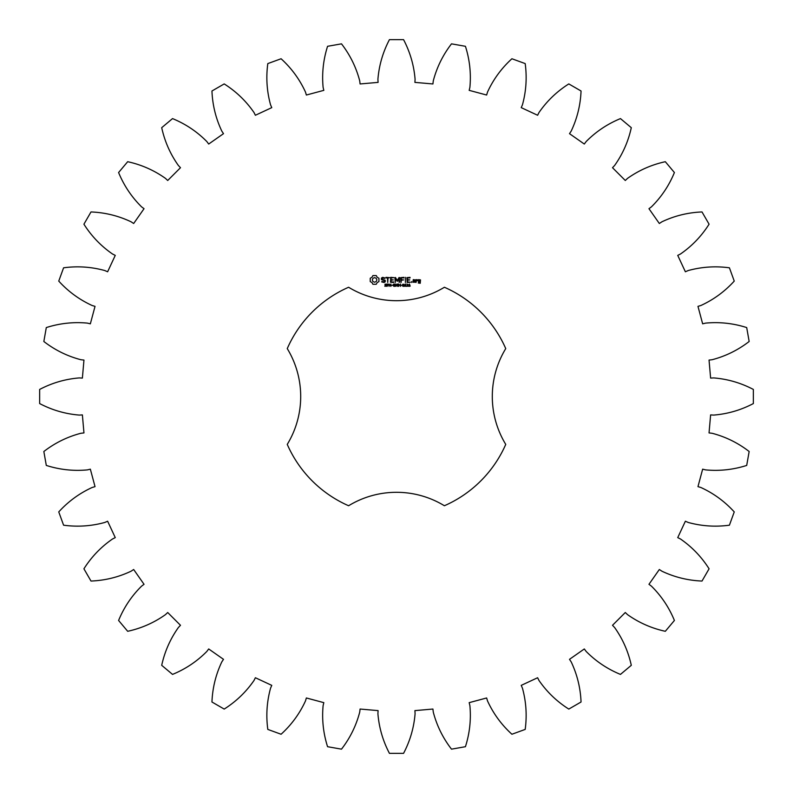<?xml version="1.0" encoding="UTF-8"?>
<svg xmlns="http://www.w3.org/2000/svg" width="793" height="793" viewBox="0 0 793 793"><rect width="100%" height="100%" fill="white"/><g stroke="black" fill="none" stroke-linecap="round" stroke-linejoin="round"><path stroke-width="1.19" d="M753.35 403.568L753.35 389.432C740.86 382.89 727.647 379.044 713.7 377.914L710.617 378.092L709.041 360.081L712.104 359.725C725.645 356.186 737.996 350.109 749.157 341.496L746.699 327.568C733.267 323.296 719.588 321.809 705.651 323.108L702.648 323.822L697.969 306.366L700.923 305.483C713.65 299.645 724.752 291.517 734.249 281.089L729.411 267.806C715.435 265.923 701.706 266.844 688.215 270.542L685.37 271.771L677.737 255.386L680.493 253.998C692.011 246.038 701.537 236.106 709.081 224.201L702.003 211.949C687.918 212.524 674.556 215.815 661.907 221.802L659.33 223.497L648.961 208.698L651.44 206.844C661.392 197.011 669.044 185.572 674.407 172.537L665.317 161.703C651.549 164.716 638.95 170.277 627.541 178.366L625.29 180.487L612.513 167.71L614.634 165.459C622.723 154.05 628.284 141.451 631.297 127.683L620.463 118.593C607.428 123.956 595.989 131.608 586.156 141.56L584.302 144.039L569.503 133.67L571.198 131.093C577.185 118.444 580.476 105.082 581.051 90.997L568.799 83.919C556.894 91.463 546.962 100.989 539.002 112.507L537.614 115.263L521.229 107.63L522.458 104.785C526.155 91.294 527.077 77.565 525.194 63.589L511.911 58.751C501.483 68.248 493.355 79.35 487.517 92.077L486.634 95.031L469.178 90.352L469.892 87.349C471.191 73.412 469.704 59.733 465.432 46.301L451.504 43.843C442.89 55.004 436.814 67.355 433.275 80.896L432.919 83.959L414.908 82.383L415.086 79.3C413.956 65.353 410.11 52.14 403.568 39.65L389.432 39.65C382.89 52.14 379.044 65.353 377.914 79.3L378.092 82.383L360.081 83.959L359.725 80.896C356.186 67.355 350.109 55.004 341.496 43.843L327.568 46.301C323.296 59.733 321.809 73.412 323.108 87.349L323.822 90.352L306.366 95.031L305.483 92.077C299.645 79.35 291.517 68.248 281.089 58.751L267.806 63.589C265.923 77.565 266.844 91.294 270.542 104.785L271.771 107.63L255.386 115.263L253.998 112.507C246.038 100.989 236.106 91.463 224.201 83.919L211.949 90.997C212.524 105.082 215.815 118.444 221.802 131.093L223.497 133.67L208.698 144.039L206.844 141.56C197.011 131.608 185.572 123.956 172.537 118.593L161.703 127.683C164.716 141.451 170.277 154.05 178.366 165.459L180.487 167.71L167.71 180.487L165.459 178.366C154.05 170.277 141.451 164.716 127.683 161.703L118.593 172.537C123.956 185.572 131.608 197.011 141.56 206.844L144.039 208.698L133.67 223.497L131.093 221.802C118.444 215.815 105.082 212.524 90.997 211.949L83.919 224.201C91.463 236.106 100.989 246.038 112.507 253.998L115.263 255.386L107.63 271.771L104.785 270.542C91.294 266.844 77.565 265.923 63.589 267.806L58.751 281.089C68.248 291.517 79.35 299.645 92.077 305.483L95.031 306.366L90.352 323.822L87.349 323.108C73.412 321.809 59.733 323.296 46.301 327.568L43.843 341.496C55.004 350.109 67.355 356.186 80.896 359.725L83.959 360.081L82.383 378.092L79.3 377.914C65.353 379.044 52.14 382.89 39.65 389.432L39.65 403.568C52.14 410.11 65.353 413.956 79.3 415.086L82.383 414.908L83.959 432.919L80.896 433.275C67.355 436.814 55.004 442.89 43.843 451.504L46.301 465.432C59.733 469.704 73.412 471.191 87.349 469.892L90.352 469.178L95.031 486.634L92.077 487.517C79.35 493.355 68.248 501.483 58.751 511.911L63.589 525.194C77.565 527.077 91.294 526.155 104.785 522.458L107.63 521.229L115.263 537.614L112.507 539.002C100.989 546.962 91.463 556.894 83.919 568.799L90.997 581.051C105.082 580.476 118.444 577.185 131.093 571.198L133.67 569.503L144.039 584.302L141.56 586.156C131.608 595.989 123.956 607.428 118.593 620.463L127.683 631.297C141.451 628.284 154.05 622.723 165.459 614.634L167.71 612.513L180.487 625.29L178.366 627.541C170.277 638.95 164.716 651.549 161.703 665.317L172.537 674.407C185.572 669.044 197.011 661.392 206.844 651.44L208.698 648.961L223.497 659.33L221.802 661.907C215.815 674.556 212.524 687.918 211.949 702.003L224.201 709.081C236.106 701.537 246.038 692.011 253.998 680.493L255.386 677.737L271.771 685.37L270.542 688.215C266.844 701.706 265.923 715.435 267.806 729.411L281.089 734.249C291.517 724.752 299.645 713.65 305.483 700.923L306.366 697.969L323.822 702.648L323.108 705.651C321.809 719.588 323.296 733.267 327.568 746.699L341.496 749.157C350.109 737.996 356.186 725.645 359.725 712.104L360.081 709.041L378.092 710.617L377.914 713.7C379.044 727.647 382.89 740.86 389.432 753.35L403.568 753.35C410.11 740.86 413.956 727.647 415.086 713.7L414.908 710.617L432.919 709.041L433.275 712.104C436.814 725.645 442.89 737.996 451.504 749.157L465.432 746.699C469.704 733.267 471.191 719.588 469.892 705.651L469.178 702.648L486.634 697.969L487.517 700.923C493.355 713.65 501.483 724.752 511.911 734.249L525.194 729.411C527.077 715.435 526.155 701.706 522.458 688.215L521.229 685.37L537.614 677.737L539.002 680.493C546.962 692.011 556.894 701.537 568.799 709.081L581.051 702.003C580.476 687.918 577.185 674.556 571.198 661.907L569.503 659.33L584.302 648.961L586.156 651.44C595.989 661.392 607.428 669.044 620.463 674.407L631.297 665.317C628.284 651.549 622.723 638.95 614.634 627.541L612.513 625.29L625.29 612.513L627.541 614.634C638.95 622.723 651.549 628.284 665.317 631.297L674.407 620.463C669.044 607.428 661.392 595.989 651.44 586.156L648.961 584.302L659.33 569.503L661.907 571.198C674.556 577.185 687.918 580.476 702.003 581.051L709.081 568.799C701.537 556.894 692.011 546.962 680.493 539.002L677.737 537.614L685.37 521.229L688.215 522.458C701.706 526.155 715.435 527.077 729.411 525.194L734.249 511.911C724.752 501.483 713.65 493.355 700.923 487.517L697.969 486.634L702.648 469.178L705.651 469.892C719.588 471.191 733.267 469.704 746.699 465.432L749.157 451.504C737.996 442.89 725.645 436.814 712.104 433.275L709.041 432.919L710.617 414.908L713.7 415.086C727.647 413.956 740.86 410.11 753.35 403.568M348.603 287.254A119.287 119.287 0 0 0 287.254 348.603A92.047 92.047 0 0 1 287.254 444.397A119.287 119.287 0 0 0 348.603 505.746A92.047 92.047 0 0 1 444.397 505.746A119.287 119.287 0 0 0 505.746 444.397A92.047 92.047 0 0 1 505.746 348.603A119.287 119.287 0 0 0 444.397 287.254A92.047 92.047 0 0 1 348.603 287.254M372.928 275.567L371.947 277.282L370.232 278.264L370.232 281.584L371.947 282.556L372.928 284.281L376.239 284.281L377.22 282.556L378.935 281.584L378.935 278.264L377.22 277.282L376.239 275.567L372.928 275.567M386.469 285.311L386.36 286.204L384.783 286.233L386.28 285.748L384.952 285.064L385.051 284.162L386.508 284.132L385.12 284.618L386.469 285.311M388.58 284.39L387.103 286.372L387.103 284.013L388.58 284.39M390.86 284.013L390.86 286.372L389.353 284.261L389.056 286.372L389.056 284.013L390.562 285.946L390.86 284.013M392.406 285.202L391.415 285.48L392.406 285.202M394.934 285.183L394.934 286.204L394.062 286.422L392.822 285.193L394.062 283.973L394.924 284.548L393.387 284.499L393.397 285.896L394.617 286.045L393.982 285.183L394.934 285.183M381.433 278.065L381.433 279.562L384.674 280.702L383.891 281.941L381.978 281.406L381.691 281.902L384.06 282.496L385.249 281.812L385.249 280.306L382.008 279.156L382.791 277.927L384.704 278.462L384.992 277.966L382.652 277.352L381.433 278.065M386.013 277.917L387.45 277.917L387.727 282.496L388.015 277.917L389.72 277.639L386.013 277.352L386.013 277.917M390.761 277.352L390.483 282.219L393.625 282.496L393.625 281.941L391.058 281.941L391.058 280.207L393.348 279.919L391.058 279.642L391.058 277.917L393.923 277.639L390.761 277.352M397.917 284.013L397.61 286.372L396.758 284.419L395.935 286.372L395.31 284.013L396.123 285.976L396.926 284.013L397.422 285.995L397.917 284.013M400.495 284.013L400.495 286.372L400.178 285.222L398.998 285.222L398.691 286.372L398.691 284.013L398.998 284.945L400.178 284.945L400.495 284.013M402.041 285.202L401.06 285.48L402.041 285.202M403.944 284.271L403.934 286.124L403.32 286.422L402.705 286.124L402.705 284.271L403.944 284.271M406.066 286.134L404.787 286.372L405.342 284.013L406.066 286.134M408.266 286.104L406.67 286.372L407.84 284.628L406.73 284.112L408.167 284.618L406.997 286.104L408.266 286.104M410.189 286.134L408.92 286.372L409.466 284.013L410.189 286.134M399.067 277.491L397.273 280.514L395.489 277.5L394.954 277.629L395.241 282.496L395.519 278.69L397.273 281.356L399.028 278.68L399.028 282.199L399.603 282.199L399.603 277.629L399.067 277.491M403.915 277.352L400.782 277.639L401.06 282.496L401.347 280.216L403.637 279.919L401.347 279.642L401.347 277.917L403.915 277.917L403.915 277.352M405.392 277.352L405.392 282.496L405.392 277.352M410.04 277.352L406.908 277.639L407.186 282.496L410.338 282.219L407.483 281.941L407.483 280.207L409.763 279.919L407.483 279.642L407.483 277.917L410.04 277.917L410.04 277.352M411.636 281.535L411.636 282.496L411.636 281.535M415.225 282.219L415.225 279.909L413.252 279.632L412.975 282.219L415.225 282.219M416.018 279.632L416.018 282.496L416.305 281.069L417.98 280.266L417.059 279.632L416.305 280.296L416.018 279.632M418.545 279.632L418.268 281.337L419.943 281.614L419.943 282.724L418.545 282.219L418.268 283.012L420.231 283.289L420.508 279.909L418.545 279.632M383.792 277.927L384.704 278.462M374.583 277.619L376.209 278.293L376.883 279.919L376.209 281.545L374.583 282.219L372.958 281.545L372.284 279.919L372.958 278.293L374.583 277.619M388.322 284.737L387.42 284.291L387.42 285.222L388.322 284.737M403.716 285.916L403.716 284.479L403.072 284.291L402.913 285.906L403.716 285.916M413.549 280.197L414.65 280.197L414.65 281.941L413.549 281.941L413.549 280.197M418.833 280.197L419.943 280.197L419.943 281.039L418.833 281.039L418.833 280.197"/></g></svg>
